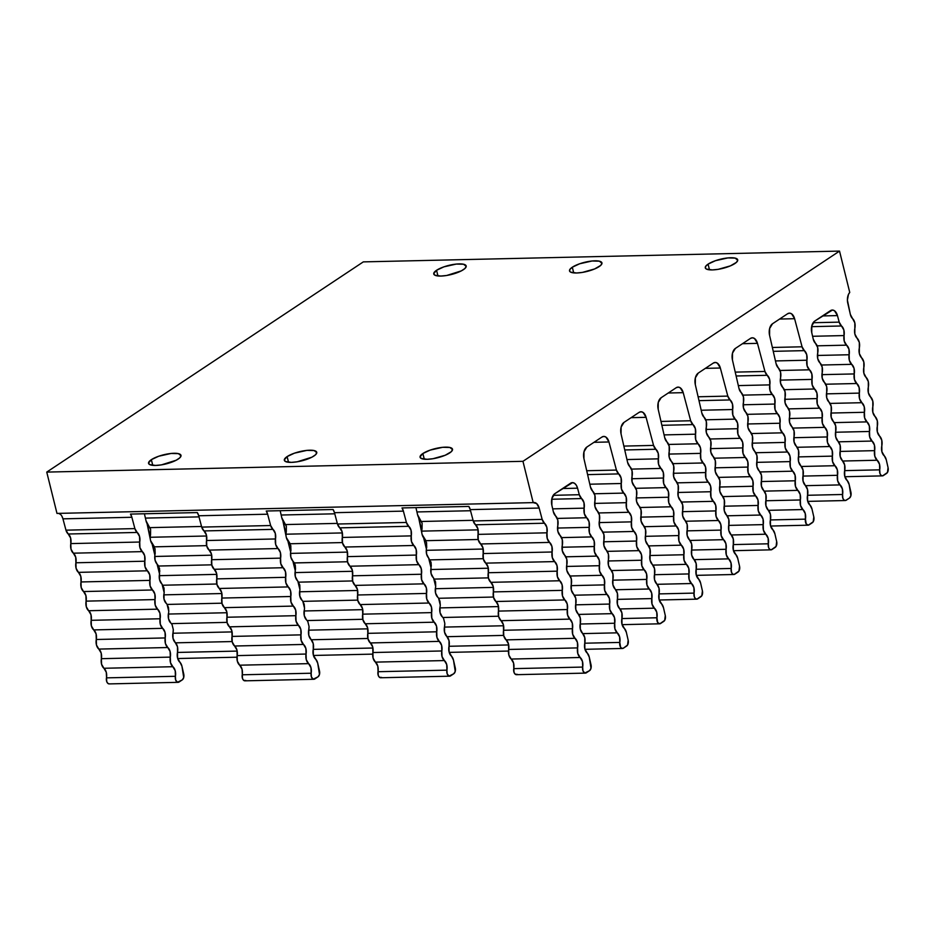 <?xml version="1.0" encoding="UTF-8"?>
<svg xmlns="http://www.w3.org/2000/svg" width="935" height="935" viewBox="0 0 935 935"><rect width="100%" height="100%" fill="white"/><g stroke="black" fill="none" stroke-linecap="round" stroke-linejoin="round"><path stroke-width="1.4" d="M572.313 267.211A16.701 4.722 166.1 0 1 589.985 261.251A16.701 4.722 166.1 0 1 601.941 262.887A16.701 4.722 166.1 0 1 599.148 266.604A16.701 4.722 166.1 0 1 581.488 272.552A16.701 4.722 166.1 0 1 569.52 270.916A16.701 4.722 166.1 0 1 572.313 267.211L573.716 272.891L572.313 267.211L569.824 269.514L569.766 271.419L570.666 272.132L576.568 272.985L582.4 272.412L594.625 268.953L600.679 265.423L601.976 263.273L599.335 261.169L592.1 260.994L579.665 263.775L572.313 267.211M436.551 270.285A16.701 4.722 166.1 0 1 454.223 264.325A16.701 4.722 166.1 0 1 466.179 265.961A16.701 4.722 166.1 0 1 463.398 269.677A16.701 4.722 166.1 0 1 445.726 275.626A16.701 4.722 166.1 0 1 433.758 273.99A16.701 4.722 166.1 0 1 436.551 270.285L437.966 275.965L436.551 270.285L433.723 273.604L434.904 275.206L440.806 276.059L446.649 275.486L461.352 270.869L464.917 268.497L466.226 266.346L463.573 264.243L456.338 264.067L443.903 266.849L436.551 270.285M151.353 459.669A16.701 4.722 166.1 0 1 169.025 453.72A16.701 4.722 166.1 0 1 180.993 455.357A16.701 4.722 166.1 0 1 178.199 459.062A16.701 4.722 166.1 0 1 160.528 465.011A16.701 4.722 166.1 0 1 148.571 463.374A16.701 4.722 166.1 0 1 151.353 459.669L152.767 465.35L151.353 459.669L148.525 463L149.705 464.59L155.619 465.443L161.451 464.87L176.154 460.254L179.73 457.881L181.028 455.731L178.375 453.627L171.14 453.452L158.705 456.233L151.353 459.669M708.076 264.137A16.701 4.722 166.1 0 1 725.747 258.177A16.701 4.722 166.1 0 1 737.703 259.813A16.701 4.722 166.1 0 1 734.91 263.53A16.701 4.722 166.1 0 1 717.238 269.479A16.701 4.722 166.1 0 1 705.282 267.842A16.701 4.722 166.1 0 1 708.076 264.137L709.478 269.818L708.076 264.137L705.586 266.44L705.528 268.345L706.416 269.058L712.33 269.911L718.162 269.338L730.387 265.879L736.441 262.349L737.738 260.199L735.097 258.095L727.862 257.92L715.427 260.701L708.076 264.137M287.115 456.596A16.701 4.722 166.1 0 1 304.787 450.647A16.701 4.722 166.1 0 1 316.743 452.283A16.701 4.722 166.1 0 1 313.961 455.988A16.701 4.722 166.1 0 1 296.29 461.937A16.701 4.722 166.1 0 1 284.334 460.3A16.701 4.722 166.1 0 1 287.115 456.596L288.529 462.276L287.115 456.596L284.287 459.926L285.467 461.516L291.381 462.369L297.213 461.796L311.916 457.18L315.492 454.807L316.79 452.657L314.137 450.553L306.902 450.378L294.467 453.159L287.115 456.596M422.877 453.522A16.701 4.722 166.1 0 1 440.549 447.573A16.701 4.722 166.1 0 1 452.505 449.209A16.701 4.722 166.1 0 1 449.712 452.914A16.701 4.722 166.1 0 1 432.052 458.863A16.701 4.722 166.1 0 1 420.084 457.227A16.701 4.722 166.1 0 1 422.877 453.522L424.291 459.202L422.877 453.522L420.049 456.853L421.229 458.442L427.131 459.295L432.963 458.723L445.189 455.263L451.243 451.734L452.54 449.583L449.899 447.479L442.664 447.304L430.229 450.086L422.877 453.522M381.632 677.443L379.388 677.244L378.266 675.467L377.798 666.141L373.088 658.1L372.703 646.962L368.004 638.921L367.619 627.782L362.909 619.741L362.523 608.603L357.813 600.562L357.427 589.424L352.717 581.383L352.331 570.233L347.621 562.192L347.236 551.054L342.526 543.013L342.14 531.875L337.477 524.021L334.473 512.696A9.093 5.411 88.7 0 0 333.082 509.505L334.473 512.696L403.394 511.129L402.003 507.939A9.093 5.411 -91.3 0 1 403.394 511.129L406.398 522.455L403.394 511.129L334.473 512.696L337.477 524.021L406.398 522.455L408.712 526.3A7.796 4.64 -91.3 0 1 406.398 522.455L337.477 524.021A7.796 4.64 88.7 0 0 339.779 527.854L408.712 526.3L411.061 530.32L411.26 535.884L342.327 537.45A7.796 4.64 88.7 0 0 339.779 527.854L408.712 526.3A7.796 4.64 -91.3 0 1 411.26 535.884L411.447 541.458L413.808 545.479A7.796 4.64 -91.3 0 1 411.26 535.884L342.327 537.45A7.796 4.64 88.7 0 0 344.875 547.033L413.808 545.479L416.157 549.5L416.356 555.063L347.423 556.629A7.796 4.64 88.7 0 0 344.875 547.033L413.808 545.479A7.796 4.64 -91.3 0 1 416.356 555.063L416.542 560.638L418.903 564.658A7.796 4.64 -91.3 0 1 416.356 555.063L347.423 556.629A7.796 4.64 88.7 0 0 349.97 566.213L418.903 564.658L421.253 568.679L421.451 574.242L352.518 575.808A7.796 4.64 88.7 0 0 349.97 566.213L418.903 564.658A7.796 4.64 -91.3 0 1 421.451 574.242L421.638 579.817L423.987 583.837A7.796 4.64 -91.3 0 1 421.451 574.242L352.518 575.808A7.796 4.64 88.7 0 0 355.066 585.404L423.987 583.837L426.348 587.858L426.535 593.433L357.614 594.987A7.796 4.64 88.7 0 0 355.066 585.404L423.987 583.837A7.796 4.64 -91.3 0 1 426.535 593.433L426.734 598.996L429.083 603.017A7.796 4.64 -91.3 0 1 426.535 593.433L357.614 594.987A7.796 4.64 88.7 0 0 360.162 604.583L429.083 603.017L431.444 607.037L431.631 612.612L362.71 614.166A7.796 4.64 88.7 0 0 360.162 604.583L429.083 603.017A7.796 4.64 -91.3 0 1 431.631 612.612L431.83 618.175L434.179 622.196A7.796 4.64 -91.3 0 1 431.631 612.612L362.71 614.166A7.796 4.64 88.7 0 0 365.258 623.762L434.179 622.196L436.54 626.216L436.727 631.791L367.806 633.346A7.796 4.64 88.7 0 0 365.258 623.762L434.179 622.196A7.796 4.64 -91.3 0 1 436.727 631.791L436.925 637.354L439.275 641.375A7.796 4.64 -91.3 0 1 436.727 631.791L367.806 633.346A7.796 4.64 88.7 0 0 370.353 642.941L439.275 641.375L441.636 645.407L441.823 650.97L372.901 652.537A7.796 4.64 88.7 0 0 370.353 642.941L439.275 641.375A7.796 4.64 -91.3 0 1 441.823 650.97L442.021 656.545L444.37 660.566A7.796 4.64 -91.3 0 1 441.823 650.97L372.901 652.537A7.796 4.64 88.7 0 0 375.449 662.12L444.37 660.566L446.731 664.586L446.918 670.15L377.997 671.716A7.796 4.64 88.7 0 0 375.449 662.12L444.37 660.566A7.796 4.64 -91.3 0 1 446.918 670.15L447.187 673.913L449.045 676.11L453.802 673.726L455.24 671.365L453.487 660.145L451.558 656.218A7.796 4.64 -91.3 0 1 449.022 646.19L449.104 652.022L451.558 656.218A7.796 4.64 -91.3 0 1 453.487 660.145L455.275 667.941A4.558 2.711 -91.3 0 1 453.802 673.726L450.553 675.888A4.558 2.711 -91.3 0 1 449.606 676.192A4.558 2.711 -91.3 0 1 446.918 670.15L377.997 671.716A4.558 2.711 88.7 0 0 380.685 677.758L449.606 676.192M245.87 680.516L243.626 680.318L242.504 678.541L242.048 669.215L237.338 661.174L236.952 650.035L232.242 641.994L231.857 630.856L227.147 622.815L226.761 611.677L222.051 603.636L221.665 592.498L216.955 584.457L216.569 573.307L211.859 565.266L211.474 554.128L206.764 546.087L206.378 534.949L201.715 527.095L198.711 515.769A9.093 5.411 88.7 0 0 197.32 512.579L198.711 515.769L267.632 514.203L266.253 511.013A9.093 5.411 -91.3 0 1 267.632 514.203L270.647 525.528L267.632 514.203L198.711 515.769L201.715 527.095L270.647 525.528L272.95 529.374A7.796 4.64 -91.3 0 1 270.647 525.528L201.715 527.095A7.796 4.64 88.7 0 0 204.029 530.928L272.95 529.374L275.299 533.394L275.498 538.957L206.577 540.524A7.796 4.64 88.7 0 0 204.029 530.928L272.95 529.374A7.796 4.64 -91.3 0 1 275.498 538.957L275.685 544.532L278.046 548.553A7.796 4.64 -91.3 0 1 275.498 538.957L206.577 540.524A7.796 4.64 88.7 0 0 209.113 550.107L278.046 548.553L280.395 552.573L280.594 558.137L211.661 559.703A7.796 4.64 88.7 0 0 209.113 550.107L278.046 548.553A7.796 4.64 -91.3 0 1 280.594 558.137L280.781 563.712L283.141 567.732A7.796 4.64 -91.3 0 1 280.594 558.137L211.661 559.703A7.796 4.64 88.7 0 0 214.208 569.286L283.141 567.732L285.491 571.752L285.689 577.316L216.756 578.882A7.796 4.64 88.7 0 0 214.208 569.286L283.141 567.732A7.796 4.64 -91.3 0 1 285.689 577.316L285.876 582.891L288.237 586.911A7.796 4.64 -91.3 0 1 285.689 577.316L216.756 578.882A7.796 4.64 88.7 0 0 219.304 588.477L288.237 586.911L290.586 590.932L290.785 596.507L221.852 598.061A7.796 4.64 88.7 0 0 219.304 588.477L288.237 586.911A7.796 4.64 -91.3 0 1 290.785 596.507L290.972 602.07L293.333 606.09A7.796 4.64 -91.3 0 1 290.785 596.507L221.852 598.061A7.796 4.64 88.7 0 0 224.4 607.656L293.333 606.09L295.682 610.111L295.881 615.686L226.948 617.24A7.796 4.64 88.7 0 0 224.4 607.656L293.333 606.09A7.796 4.64 -91.3 0 1 295.881 615.686L296.068 621.249L298.429 625.27A7.796 4.64 -91.3 0 1 295.881 615.686L226.948 617.24A7.796 4.64 88.7 0 0 229.496 626.836L298.429 625.27L300.778 629.29L300.965 634.865L232.044 636.419A7.796 4.64 88.7 0 0 229.496 626.836L298.429 625.27A7.796 4.64 -91.3 0 1 300.965 634.865L301.163 640.428L303.513 644.449A7.796 4.64 -91.3 0 1 300.965 634.865L232.044 636.419A7.796 4.64 88.7 0 0 234.591 646.015L303.513 644.449L305.874 648.481L306.061 654.044L237.139 655.61A7.796 4.64 88.7 0 0 234.591 646.015L303.513 644.449A7.796 4.64 -91.3 0 1 306.061 654.044L306.259 659.619L308.608 663.64A7.796 4.64 -91.3 0 1 306.061 654.044L237.139 655.61A7.796 4.64 88.7 0 0 239.687 665.194L308.608 663.64L310.969 667.66L311.156 673.223L242.235 674.789A7.796 4.64 88.7 0 0 239.687 665.194L308.608 663.64A7.796 4.64 -91.3 0 1 311.156 673.223L311.425 676.987L313.283 679.184L318.04 676.8L319.49 674.439L317.725 663.219L315.808 659.292A7.796 4.64 -91.3 0 1 313.26 649.264L313.342 655.096L315.808 659.292A7.796 4.64 -91.3 0 1 317.725 663.219L319.513 671.014A4.558 2.711 -91.3 0 1 318.04 676.8L314.803 678.962A4.558 2.711 -91.3 0 1 313.844 679.266A4.558 2.711 -91.3 0 1 311.156 673.223L242.235 674.789A4.558 2.711 88.7 0 0 244.923 680.832L313.844 679.266M886.59 473.414L883.353 475.564A4.558 2.711 -91.3 0 1 882.395 475.88A4.558 2.711 -91.3 0 1 879.706 469.837L844.656 470.632L879.706 469.837L879.975 473.589L881.097 475.366L882.605 475.857L887.455 472.479L888.063 467.617A4.558 2.711 -91.3 0 1 886.59 473.414M517.394 674.369L515.15 674.17L514.028 672.394L513.56 663.067L508.85 655.026L508.465 643.888L503.755 635.847L503.369 624.709L498.659 616.668L498.273 605.529L493.575 597.488L493.177 586.35L488.479 578.298L488.093 567.159L483.383 559.118L482.998 547.98L478.288 539.939L477.902 528.801L473.239 520.947L470.235 509.622A9.093 5.411 88.7 0 0 468.844 506.431L470.235 509.622L539.156 508.056L536.702 503.614L533.184 502.621L56.977 513.409L46.75 472.093L522.957 461.317L533.184 502.621L522.957 461.317L839.525 251.094L849.74 292.41L848.442 294.467L847.402 300.135L850.347 314.394L852.58 318.613A7.796 4.64 -91.3 0 1 854.835 328.407L854.847 333.982L857.079 338.19A7.796 4.64 -91.3 0 1 859.323 347.984L859.347 353.559L861.579 357.778A7.796 4.64 -91.3 0 1 863.823 367.56L863.846 373.135L866.067 377.354A7.796 4.64 -91.3 0 1 868.323 387.137L868.346 392.712L870.567 396.931A7.796 4.64 -91.3 0 1 872.822 406.713L872.834 412.288L875.067 416.507A7.796 4.64 -91.3 0 1 877.31 426.29L877.334 431.865L879.566 436.084A7.796 4.64 -91.3 0 1 881.81 445.878L881.892 451.699L884.358 455.906A7.796 4.64 -91.3 0 1 886.275 459.821L884.358 455.906A7.796 4.64 -91.3 0 1 881.81 445.878L881.787 440.303L879.566 436.084A7.796 4.64 -91.3 0 1 877.31 426.29L877.299 420.727L875.067 416.507A7.796 4.64 -91.3 0 1 872.822 406.713L872.799 401.15L870.567 396.931A7.796 4.64 -91.3 0 1 868.323 387.137L868.299 381.574L866.067 377.354A7.796 4.64 -91.3 0 1 863.823 367.56L863.8 361.985L861.579 357.778A7.796 4.64 -91.3 0 1 859.323 347.984L859.312 342.409L857.079 338.19A7.796 4.64 -91.3 0 1 854.835 328.407L854.812 322.832L852.58 318.613A7.796 4.64 -91.3 0 1 850.347 314.394L847.764 303.127A9.093 5.411 -91.3 0 1 849.74 292.41L839.525 251.094L363.318 261.882L839.525 251.094L522.957 461.317L46.75 472.093L363.318 261.882L46.75 472.093L56.977 513.409L533.184 502.621A9.093 5.411 -91.3 0 1 534.014 502.492A9.093 5.411 -91.3 0 1 539.156 508.056L542.16 519.381L539.156 508.056L470.235 509.622L473.239 520.947L542.16 519.381L544.462 523.226A7.796 4.64 -91.3 0 1 542.16 519.381L473.239 520.947A7.796 4.64 88.7 0 0 475.541 524.78L544.462 523.226L546.823 527.246L547.01 532.81L478.089 534.376A7.796 4.64 88.7 0 0 475.541 524.78L544.462 523.226A7.796 4.64 -91.3 0 1 547.01 532.81L547.209 538.385L549.558 542.405A7.796 4.64 -91.3 0 1 547.01 532.81L478.089 534.376A7.796 4.64 88.7 0 0 480.637 543.96L549.558 542.405L551.919 546.426L552.106 551.989L483.185 553.555A7.796 4.64 88.7 0 0 480.637 543.96L549.558 542.405A7.796 4.64 -91.3 0 1 552.106 551.989L552.304 557.564L554.654 561.584A7.796 4.64 -91.3 0 1 552.106 551.989L483.185 553.555A7.796 4.64 88.7 0 0 485.733 563.139L554.654 561.584L557.015 565.605L557.202 571.168L488.28 572.734A7.796 4.64 88.7 0 0 485.733 563.139L554.654 561.584A7.796 4.64 -91.3 0 1 557.202 571.168L557.4 576.743L559.749 580.764A7.796 4.64 -91.3 0 1 557.202 571.168L488.28 572.734A7.796 4.64 88.7 0 0 490.828 582.33L559.749 580.764L562.11 584.784L562.297 590.359L493.376 591.913A7.796 4.64 88.7 0 0 490.828 582.33L559.749 580.764A7.796 4.64 -91.3 0 1 562.297 590.359L562.496 595.922L564.845 599.943A7.796 4.64 -91.3 0 1 562.297 590.359L493.376 591.913A7.796 4.64 88.7 0 0 495.924 601.509L564.845 599.943L567.206 603.963L567.393 609.538L498.472 611.093A7.796 4.64 88.7 0 0 495.924 601.509L564.845 599.943A7.796 4.64 -91.3 0 1 567.393 609.538L567.592 615.101L569.941 619.122A7.796 4.64 -91.3 0 1 567.393 609.538L498.472 611.093A7.796 4.64 88.7 0 0 501.02 620.688L569.941 619.122L572.302 623.142L572.489 628.717L503.568 630.272A7.796 4.64 88.7 0 0 501.02 620.688L569.941 619.122A7.796 4.64 -91.3 0 1 572.489 628.717L572.688 634.281L575.037 638.301A7.796 4.64 -91.3 0 1 572.489 628.717L503.568 630.272A7.796 4.64 88.7 0 0 506.115 639.867L575.037 638.301L577.398 642.333L577.585 647.897L508.663 649.463A7.796 4.64 88.7 0 0 506.115 639.867L575.037 638.301A7.796 4.64 -91.3 0 1 577.585 647.897L577.783 653.471L580.132 657.492A7.796 4.64 -91.3 0 1 577.585 647.897L508.663 649.463A7.796 4.64 88.7 0 0 511.211 659.046L580.132 657.492L582.482 661.512L582.68 667.076L513.759 668.642A7.796 4.64 88.7 0 0 511.211 659.046L580.132 657.492A7.796 4.64 -91.3 0 1 582.68 667.076L582.949 670.839L584.807 673.036L589.553 670.652L591.002 668.291L589.249 657.071L587.32 653.144A7.796 4.64 -91.3 0 1 589.249 657.071L591.037 664.867A4.558 2.711 -91.3 0 1 589.553 670.652L586.315 672.814A4.558 2.711 -91.3 0 1 585.368 673.118A4.558 2.711 -91.3 0 1 582.68 667.076L513.759 668.642A4.558 2.711 88.7 0 0 516.447 674.684L585.368 673.118M61.944 516.284L62.949 518.843L131.87 517.277L130.491 514.086A9.093 5.411 -91.3 0 1 131.87 517.277L134.885 528.602L131.87 517.277L62.949 518.843L65.964 530.168L134.885 528.602L137.188 532.447A7.796 4.64 -91.3 0 1 134.885 528.602L65.964 530.168A7.796 4.64 88.7 0 0 68.267 534.002L137.188 532.447L139.537 536.468L139.736 542.031L70.815 543.597A7.796 4.64 88.7 0 0 68.267 534.002L137.188 532.447A7.796 4.64 -91.3 0 1 139.736 542.031L139.923 547.606L142.284 551.627A7.796 4.64 -91.3 0 1 139.736 542.031L70.815 543.597A7.796 4.64 88.7 0 0 73.362 553.181L142.284 551.627L144.633 555.647L144.832 561.21L75.91 562.776A7.796 4.64 88.7 0 0 73.362 553.181L142.284 551.627A7.796 4.64 -91.3 0 1 144.832 561.21L145.018 566.785L147.379 570.806A7.796 4.64 -91.3 0 1 144.832 561.21L75.91 562.776A7.796 4.64 88.7 0 0 78.458 572.36L147.379 570.806L149.729 574.826L149.927 580.39L81.006 581.956A7.796 4.64 88.7 0 0 78.458 572.36L147.379 570.806A7.796 4.64 -91.3 0 1 149.927 580.39L150.114 585.965L152.475 589.985A7.796 4.64 -91.3 0 1 149.927 580.39L81.006 581.956A7.796 4.64 88.7 0 0 83.554 591.551L152.475 589.985L154.824 594.005L155.023 599.58L86.102 601.135A7.796 4.64 88.7 0 0 83.554 591.551L152.475 589.985A7.796 4.64 -91.3 0 1 155.023 599.58L155.21 605.144L157.571 609.164A7.796 4.64 -91.3 0 1 155.023 599.58L86.102 601.135A7.796 4.64 88.7 0 0 88.638 610.73L157.571 609.164L159.92 613.185L160.119 618.76L91.186 620.314A7.796 4.64 88.7 0 0 88.638 610.73L157.571 609.164A7.796 4.64 -91.3 0 1 160.119 618.76L160.306 624.323L162.667 628.343A7.796 4.64 -91.3 0 1 160.119 618.76L91.186 620.314A7.796 4.64 88.7 0 0 93.734 629.909L162.667 628.343L165.016 632.364L165.215 637.939L96.282 639.493A7.796 4.64 88.7 0 0 93.734 629.909L162.667 628.343A7.796 4.64 -91.3 0 1 165.215 637.939L165.401 643.502L167.762 647.523A7.796 4.64 -91.3 0 1 165.215 637.939L96.282 639.493A7.796 4.64 88.7 0 0 98.829 649.089L167.762 647.523L170.112 651.555L170.31 657.118L101.377 658.684A7.796 4.64 88.7 0 0 98.829 649.089L167.762 647.523A7.796 4.64 -91.3 0 1 170.31 657.118L170.497 662.693L172.858 666.713A7.796 4.64 -91.3 0 1 170.31 657.118L101.377 658.684A7.796 4.64 88.7 0 0 103.925 668.268L172.858 666.713L175.207 670.734L175.406 676.297L106.473 677.863A7.796 4.64 88.7 0 0 103.925 668.268L172.858 666.713A7.796 4.64 -91.3 0 1 175.406 676.297L175.663 680.061L177.521 682.258L182.278 679.874L183.727 677.513L181.963 666.293L180.046 662.366A7.796 4.64 -91.3 0 1 177.498 652.338L177.58 658.17L180.046 662.366A7.796 4.64 -91.3 0 1 181.963 666.293L183.751 674.088A4.558 2.711 -91.3 0 1 182.278 679.874L179.041 682.036A4.558 2.711 -91.3 0 1 178.094 682.34A4.558 2.711 -91.3 0 1 175.406 676.297L106.473 677.863A4.558 2.711 88.7 0 0 109.161 683.906L178.094 682.34M619.812 642.427L584.761 643.21L619.812 642.427L620.571 647.195L621.939 648.376L623.446 648.154A4.558 2.711 -91.3 0 1 622.5 648.469A4.558 2.711 -91.3 0 1 619.812 642.427A7.796 4.64 -91.3 0 0 617.264 632.831A7.796 4.64 -91.3 0 1 614.716 623.236L580.191 624.019L614.716 623.236L614.903 628.811L619.613 636.852L619.812 642.427M508.698 644.94L448.999 646.284L508.698 644.94M372.936 648.013L313.237 649.369L372.936 648.013M237.174 651.087L177.475 652.443L237.174 651.087M626.684 646.003L623.446 648.154L627.549 645.068L628.168 640.206A4.558 2.711 -91.3 0 1 626.684 646.003M850.932 492.277A4.558 2.711 -91.3 0 1 849.459 498.063L846.222 500.225A4.558 2.711 -91.3 0 1 845.275 500.529A4.558 2.711 -91.3 0 1 842.587 494.486L807.536 495.281L842.587 494.486L842.844 498.25L843.978 500.015L845.474 500.517L849.459 498.063L850.908 495.702L849.144 484.482L850.932 492.277M886.275 459.821L888.063 467.617L886.275 459.821M175.546 642.836L232.125 641.55L175.546 642.836M311.308 639.762L367.887 638.476L311.308 639.762M447.07 636.688L503.649 635.403L447.07 636.688M582.821 633.614L617.264 632.831L582.821 633.614M663.815 621.343L660.577 623.493A4.558 2.711 -91.3 0 1 659.631 623.809A4.558 2.711 -91.3 0 1 656.943 617.766L621.892 618.561L656.943 617.766L657.691 622.546L659.829 623.797L664.68 620.408L665.288 615.546A4.558 2.711 -91.3 0 1 663.815 621.343M700.946 596.694L697.709 598.844A4.558 2.711 -91.3 0 1 696.762 599.16A4.558 2.711 -91.3 0 1 694.062 593.106L659.023 593.9L694.062 593.106L694.331 596.869L695.465 598.634L696.961 599.136L701.811 595.747L702.419 590.897A4.558 2.711 -91.3 0 1 700.946 596.694M738.077 572.033L734.828 574.183A4.558 2.711 -91.3 0 1 733.881 574.499A4.558 2.711 -91.3 0 1 731.193 568.457L696.143 569.251L731.193 568.457L731.462 572.208L732.584 573.985L734.092 574.487L738.942 571.098L739.55 566.236A4.558 2.711 -91.3 0 1 738.077 572.033M775.197 547.384L771.959 549.535A4.558 2.711 -91.3 0 1 771.013 549.838A4.558 2.711 -91.3 0 1 768.325 543.796L733.274 544.591L768.325 543.796L768.593 547.559L769.715 549.324L771.211 549.827L776.062 546.437L776.681 541.587A4.558 2.711 -91.3 0 1 775.197 547.384M812.328 522.723L809.091 524.874A4.558 2.711 -91.3 0 1 808.144 525.189A4.558 2.711 -91.3 0 1 805.456 519.147L770.405 519.942L805.456 519.147L806.204 523.916L808.343 525.166L813.193 521.788L813.812 516.926A4.558 2.711 -91.3 0 1 812.328 522.723M877.159 460.242A7.796 4.64 -91.3 0 1 879.706 469.837L879.519 464.263L877.159 460.242A7.796 4.64 -91.3 0 1 874.611 450.647L840.086 451.43L874.611 450.647L874.809 456.222L877.159 460.242L842.727 461.025L877.159 460.242M847.227 480.555A7.796 4.64 -91.3 0 1 849.144 484.482L847.227 480.555A7.796 4.64 -91.3 0 1 844.679 470.527L844.667 464.952L842.435 460.745A7.796 4.64 -91.3 0 1 844.679 470.527L844.761 476.359L847.227 480.555M446.778 636.408A7.796 4.64 -91.3 0 1 449.022 646.19L448.999 640.615L446.778 636.408A7.796 4.64 -91.3 0 1 444.522 626.614L444.546 632.189L446.778 636.408M311.016 639.482A7.796 4.64 -91.3 0 1 313.26 649.264L313.237 643.689L311.016 639.482A7.796 4.64 -91.3 0 1 308.76 629.687L308.784 635.262L311.016 639.482M503.603 625.76L444.429 627.093L503.603 625.76M367.841 628.834L308.667 630.167L367.841 628.834M232.079 631.908L172.905 633.24L232.079 631.908M587.32 653.144A7.796 4.64 -91.3 0 1 584.784 643.116L584.761 637.541L582.528 633.334A7.796 4.64 -91.3 0 1 584.784 643.116L584.866 648.948L587.32 653.144M626.38 632.411L628.168 640.206L626.38 632.411L624.451 628.495A7.796 4.64 -91.3 0 1 626.38 632.411M663.499 607.75L665.288 615.546L663.499 607.75L661.583 603.835A7.796 4.64 -91.3 0 1 663.499 607.75M700.631 583.101L702.419 590.897L700.631 583.101L698.714 579.186A7.796 4.64 -91.3 0 1 700.631 583.101M737.762 558.44L739.55 566.236L737.762 558.44L735.833 554.525A7.796 4.64 -91.3 0 1 737.762 558.44M774.893 533.792L776.681 541.587L774.893 533.792L772.964 529.865A7.796 4.64 -91.3 0 1 774.893 533.792M812.012 509.131L813.812 516.926L812.012 509.131L810.096 505.216A7.796 4.64 -91.3 0 1 812.012 509.131M175.254 642.555A7.796 4.64 -91.3 0 1 177.498 652.338L177.486 646.763L175.254 642.555A7.796 4.64 -91.3 0 1 173.01 632.761L173.022 638.336L175.254 642.555M612.168 613.652A7.796 4.64 -91.3 0 1 614.716 623.236L614.517 617.673L612.168 613.652A7.796 4.64 -91.3 0 1 609.62 604.057L575.621 604.828L609.62 604.057L609.807 609.632L612.168 613.652L578.66 614.412L612.168 613.652M171.374 623.633L227.041 622.371L171.374 623.633M307.136 620.56L362.792 619.297L307.136 620.56M442.898 617.486L498.554 616.223L442.898 617.486M654.395 608.171A7.796 4.64 -91.3 0 1 656.943 617.766L656.744 612.191L654.395 608.171A7.796 4.64 -91.3 0 1 651.847 598.587L617.31 599.37L651.847 598.587L652.034 604.15L654.395 608.171L619.952 608.954L654.395 608.171M691.514 583.522A7.796 4.64 -91.3 0 1 694.062 593.106L693.875 587.542L691.514 583.522A7.796 4.64 -91.3 0 1 688.966 573.926L654.442 574.709L688.966 573.926L689.165 579.501L691.514 583.522L657.083 584.305L691.514 583.522M728.646 558.861A7.796 4.64 -91.3 0 1 731.193 568.457L731.006 562.882L728.646 558.861A7.796 4.64 -91.3 0 1 726.098 549.277L691.573 550.06L726.098 549.277L726.296 554.841L728.646 558.861L694.214 559.644L728.646 558.861M765.777 534.212A7.796 4.64 -91.3 0 1 768.325 543.796L768.126 538.233L765.777 534.212A7.796 4.64 -91.3 0 1 763.229 524.617L728.704 525.4L763.229 524.617L763.428 530.192L765.777 534.212L731.345 534.984L765.777 534.212M802.908 509.552A7.796 4.64 -91.3 0 1 805.456 519.147L805.257 513.572L802.908 509.552A7.796 4.64 -91.3 0 1 800.36 499.968L765.835 500.751L800.36 499.968L800.547 505.531L802.908 509.552L768.465 510.335L802.908 509.552M840.039 484.903A7.796 4.64 -91.3 0 1 842.587 494.486L842.388 488.923L840.039 484.903A7.796 4.64 -91.3 0 1 837.491 475.307L802.955 476.09L837.491 475.307L837.678 480.882L840.039 484.903L805.596 485.674L840.039 484.903M872.063 441.063A7.796 4.64 -91.3 0 1 874.611 450.647L874.424 445.083L872.063 441.063A7.796 4.64 -91.3 0 1 869.515 431.467L835.528 432.239L869.515 431.467L869.714 437.042L872.063 441.063L838.555 441.823L872.063 441.063M444.815 623.411A7.796 4.64 -91.3 0 1 444.522 626.614L444.815 623.411L443.622 618.608L444.815 623.411M442.278 616.819A7.796 4.64 -91.3 0 1 443.622 618.608A7.796 4.64 -91.3 0 0 442.278 616.819A7.796 4.64 -91.3 0 1 440.023 607.037L440.046 612.612L442.278 616.819M309.053 626.485A7.796 4.64 -91.3 0 1 308.76 629.687L309.053 626.485L307.86 621.681L309.053 626.485M306.516 619.893A7.796 4.64 -91.3 0 1 307.86 621.681A7.796 4.64 -91.3 0 0 306.516 619.893A7.796 4.64 -91.3 0 1 304.272 610.111L304.284 615.686L306.516 619.893M498.507 606.581L439.871 607.902L498.507 606.581M362.745 609.655L304.109 610.976L362.745 609.655M226.983 612.729L168.347 614.05L226.983 612.729M582.528 633.334A7.796 4.64 -91.3 0 1 580.284 623.54L580.261 617.965L578.04 613.746A7.796 4.64 -91.3 0 1 580.284 623.54L580.308 629.115L582.528 633.334M624.451 628.495A7.796 4.64 -91.3 0 1 621.915 618.467L621.892 612.892L619.66 608.673A7.796 4.64 -91.3 0 1 621.915 618.467L621.997 624.288L624.451 628.495M661.583 603.835A7.796 4.64 -91.3 0 1 659.035 593.807L659.023 588.232L656.791 584.013A7.796 4.64 -91.3 0 1 659.035 593.807L659.117 599.627L661.583 603.835M698.714 579.186A7.796 4.64 -91.3 0 1 696.166 569.146L696.154 563.583L693.922 559.364A7.796 4.64 -91.3 0 1 696.166 569.146L696.248 574.978L698.714 579.186M735.833 554.525A7.796 4.64 -91.3 0 1 733.297 544.497L733.274 538.922L731.053 534.703A7.796 4.64 -91.3 0 1 733.297 544.497L733.379 550.318L735.833 554.525M772.964 529.865A7.796 4.64 -91.3 0 1 770.428 519.837L770.405 514.273L768.173 510.054A7.796 4.64 -91.3 0 1 770.428 519.837L770.51 525.669L772.964 529.865M810.096 505.216A7.796 4.64 -91.3 0 1 807.559 495.188L807.536 489.613L805.304 485.394A7.796 4.64 -91.3 0 1 807.559 495.188L807.63 501.008L810.096 505.216M842.435 460.745A7.796 4.64 -91.3 0 1 840.191 450.95L840.168 445.376L837.935 441.156A7.796 4.64 -91.3 0 1 840.191 450.95L840.203 456.525L842.435 460.745M173.291 629.559A7.796 4.64 -91.3 0 1 173.01 632.761L173.291 629.559L172.098 624.755L173.291 629.559M170.754 622.979A7.796 4.64 -91.3 0 1 172.098 624.755A7.796 4.64 -91.3 0 0 170.754 622.979A7.796 4.64 -91.3 0 1 168.51 613.185L168.522 618.76L170.754 622.979M607.072 594.473A7.796 4.64 -91.3 0 1 609.62 604.057L609.421 598.494L607.072 594.473A7.796 4.64 -91.3 0 1 604.524 584.878L571.075 585.637L604.524 584.878L604.723 590.452L607.072 594.473L574.441 595.209L607.072 594.473M167.155 604.431L221.946 603.192L167.155 604.431M302.917 601.357L357.696 600.118L302.917 601.357M438.679 598.283L493.458 597.044L438.679 598.283M649.299 588.992A7.796 4.64 -91.3 0 1 651.847 598.587L651.648 593.012L649.299 588.992A7.796 4.64 -91.3 0 1 646.751 579.408L612.752 580.179L646.751 579.408L646.938 584.971L649.299 588.992L615.791 589.751L649.299 588.992M686.43 564.343A7.796 4.64 -91.3 0 1 688.966 573.926L688.779 568.363L686.43 564.343A7.796 4.64 -91.3 0 1 683.882 554.747L649.883 555.519L683.882 554.747L684.069 560.322L686.43 564.343L652.91 565.102L686.43 564.343M723.55 539.682A7.796 4.64 -91.3 0 1 726.098 549.277L725.911 543.702L723.55 539.682A7.796 4.64 -91.3 0 1 721.002 530.098L687.015 530.858L721.002 530.098L721.201 535.661L723.55 539.682L690.042 540.442L723.55 539.682M760.681 515.033A7.796 4.64 -91.3 0 1 763.229 524.617L763.042 519.054L760.681 515.033A7.796 4.64 -91.3 0 1 758.133 505.438L724.146 506.209L758.133 505.438L758.332 511.013L760.681 515.033L727.173 515.793L760.681 515.033M797.812 490.372A7.796 4.64 -91.3 0 1 800.36 499.968L800.161 494.393L797.812 490.372A7.796 4.64 -91.3 0 1 795.264 480.777L761.265 481.548L795.264 480.777L795.451 486.352L797.812 490.372L764.304 491.132L797.812 490.372M834.943 465.712A7.796 4.64 -91.3 0 1 837.491 475.307L837.292 469.744L834.943 465.712A7.796 4.64 -91.3 0 1 832.395 456.128L798.396 456.899L832.395 456.128L832.582 461.691L834.943 465.712L801.435 466.471L834.943 465.712M866.979 421.884A7.796 4.64 -91.3 0 1 869.515 431.467L869.328 425.904L866.979 421.884A7.796 4.64 -91.3 0 1 864.431 412.288L830.981 413.048L864.431 412.288L864.618 417.863L866.979 421.884L834.336 422.62L866.979 421.884M440.292 605.167A7.796 4.64 -91.3 0 1 440.023 607.037A7.796 4.64 -91.3 0 0 440.292 605.167L438.55 598.096L439.976 601.275L440.292 605.167L439.976 601.275L438.55 598.096L440.292 605.167M437.779 597.243A7.796 4.64 -91.3 0 1 438.55 598.096A7.796 4.64 -91.3 0 0 437.779 597.243A7.796 4.64 -91.3 0 1 435.535 587.46L435.546 593.024L437.779 597.243M304.541 608.241A7.796 4.64 -91.3 0 1 304.272 610.111A7.796 4.64 -91.3 0 0 304.541 608.241L302.788 601.17L304.214 604.349L304.541 608.241L304.214 604.349L302.788 601.17L304.541 608.241M302.017 600.317A7.796 4.64 -91.3 0 1 302.788 601.17A7.796 4.64 -91.3 0 0 302.017 600.317A7.796 4.64 -91.3 0 1 299.773 590.534L299.796 596.098L302.017 600.317M493.411 587.39L435.324 588.711L493.411 587.39M357.649 590.464L299.562 591.785L357.649 590.464M221.887 593.538L163.8 594.859L221.887 593.538M578.04 613.746A7.796 4.64 -91.3 0 1 575.785 603.963L575.773 598.388L573.541 594.169A7.796 4.64 -91.3 0 1 575.785 603.963L575.808 609.538L578.04 613.746M619.66 608.673A7.796 4.64 -91.3 0 1 617.416 598.879L617.392 593.316L615.16 589.097A7.796 4.64 -91.3 0 1 617.416 598.879L617.439 604.454L619.66 608.673M656.791 584.013A7.796 4.64 -91.3 0 1 654.547 574.23L654.523 568.655L652.291 564.436A7.796 4.64 -91.3 0 1 654.547 574.23L654.558 579.805L656.791 584.013M693.922 559.364A7.796 4.64 -91.3 0 1 691.666 549.57L691.655 544.006L689.422 539.787A7.796 4.64 -91.3 0 1 691.666 549.57L691.69 555.145L693.922 559.364M731.053 534.703A7.796 4.64 -91.3 0 1 728.797 524.921L728.786 519.346L726.553 515.127A7.796 4.64 -91.3 0 1 728.797 524.921L728.821 530.484L731.053 534.703M768.173 510.054A7.796 4.64 -91.3 0 1 765.929 500.26L765.905 494.685L763.685 490.478A7.796 4.64 -91.3 0 1 765.929 500.26L765.952 505.835L768.173 510.054M805.304 485.394A7.796 4.64 -91.3 0 1 803.06 475.611L803.036 470.036L800.804 465.817A7.796 4.64 -91.3 0 1 803.06 475.611L803.072 481.174L805.304 485.394M837.935 441.156A7.796 4.64 -91.3 0 1 835.691 431.374L835.668 425.799L833.436 421.58A7.796 4.64 -91.3 0 1 835.691 431.374L835.715 436.949L837.935 441.156M168.779 611.315A7.796 4.64 -91.3 0 1 168.51 613.185A7.796 4.64 -91.3 0 0 168.779 611.315L167.026 604.244L168.452 607.423L168.779 611.315L168.452 607.423L167.026 604.244L168.779 611.315M166.255 603.391A7.796 4.64 -91.3 0 1 167.026 604.244A7.796 4.64 -91.3 0 0 166.255 603.391A7.796 4.64 -91.3 0 1 164.011 593.608L164.034 599.183L166.255 603.391M601.976 575.294A7.796 4.64 -91.3 0 1 604.524 584.878L604.337 579.314L601.976 575.294A7.796 4.64 -91.3 0 1 599.428 565.698L566.54 566.446L599.428 565.698L599.627 571.273L601.976 575.294L570.186 576.007L601.976 575.294M162.912 585.228L216.85 584.013L162.912 585.228M298.674 582.154L352.6 580.939L298.674 582.154M434.424 579.081L488.362 577.865L434.424 579.081M644.203 569.812A7.796 4.64 -91.3 0 1 646.751 579.408L646.553 573.833L644.203 569.812A7.796 4.64 -91.3 0 1 641.655 560.229L608.206 560.977L641.655 560.229L641.842 565.792L644.203 569.812L611.572 570.549L644.203 569.812M681.335 545.163A7.796 4.64 -91.3 0 1 683.882 554.747L683.684 549.184L681.335 545.163A7.796 4.64 -91.3 0 1 678.787 535.568L645.337 536.328L678.787 535.568L678.974 541.143L681.335 545.163L648.691 545.9L681.335 545.163M718.454 520.503A7.796 4.64 -91.3 0 1 721.002 530.098L720.815 524.523L718.454 520.503A7.796 4.64 -91.3 0 1 715.906 510.907L682.468 511.667L715.906 510.907L716.105 516.482L718.454 520.503L685.822 521.239L718.454 520.503M755.585 495.842A7.796 4.64 -91.3 0 1 758.133 505.438L757.946 499.874L755.585 495.842A7.796 4.64 -91.3 0 1 753.037 486.258L719.599 487.018L753.037 486.258L753.236 491.822L755.585 495.842L722.954 496.59L755.585 495.842M792.716 471.193A7.796 4.64 -91.3 0 1 795.264 480.777L795.066 475.214L792.716 471.193A7.796 4.64 -91.3 0 1 790.168 461.598L756.719 462.358L790.168 461.598L790.356 467.173L792.716 471.193L760.085 471.93L792.716 471.193M829.848 446.533A7.796 4.64 -91.3 0 1 832.395 456.128L832.197 450.553L829.848 446.533A7.796 4.64 -91.3 0 1 827.3 436.949L793.85 437.709L827.3 436.949L827.487 442.512L829.848 446.533L797.216 447.281L829.848 446.533M861.883 402.704A7.796 4.64 -91.3 0 1 864.431 412.288L864.232 406.725L861.883 402.704A7.796 4.64 -91.3 0 1 859.335 393.109L826.447 393.857L859.335 393.109L859.522 398.684L861.883 402.704L830.081 403.417L861.883 402.704M435.698 586.572A7.796 4.64 -91.3 0 1 435.535 587.46A7.796 4.64 -91.3 0 0 435.698 586.572L433.559 577.935L435.558 581.967L435.698 586.572L435.558 581.967L433.559 577.935L435.698 586.572M433.279 577.666A7.796 4.64 -91.3 0 1 433.559 577.935A7.796 4.64 -91.3 0 0 433.279 577.666A7.796 4.64 -91.3 0 1 431.035 567.884L431.058 573.447L433.279 577.666M299.936 589.646A7.796 4.64 -91.3 0 1 299.773 590.534A7.796 4.64 -91.3 0 0 299.936 589.646L297.798 581.009L299.796 585.041L299.936 589.646L299.796 585.041L297.798 581.009L299.936 589.646M297.517 580.74A7.796 4.64 -91.3 0 1 297.798 581.009A7.796 4.64 -91.3 0 0 297.517 580.74A7.796 4.64 -91.3 0 1 295.273 570.958L295.296 576.521L297.517 580.74M488.315 568.211L430.778 569.52L488.315 568.211M352.553 571.285L295.028 572.594L352.553 571.285M216.791 574.359L159.266 575.668L216.791 574.359M573.541 594.169A7.796 4.64 -91.3 0 1 571.297 584.387L571.273 578.812L569.041 574.593A7.796 4.64 -91.3 0 1 571.297 584.387L571.308 589.95L573.541 594.169M615.16 589.097A7.796 4.64 -91.3 0 1 612.916 579.303L612.892 573.739L610.672 569.52A7.796 4.64 -91.3 0 1 612.916 579.303L612.939 584.878L615.16 589.097M652.291 564.436A7.796 4.64 -91.3 0 1 650.047 554.654L650.024 549.079L647.803 544.86A7.796 4.64 -91.3 0 1 650.047 554.654L650.07 560.217L652.291 564.436M689.422 539.787A7.796 4.64 -91.3 0 1 687.178 529.993L687.155 524.418L684.923 520.211A7.796 4.64 -91.3 0 1 687.178 529.993L687.19 535.568L689.422 539.787M726.553 515.127A7.796 4.64 -91.3 0 1 724.298 505.344L724.286 499.769L722.054 495.55A7.796 4.64 -91.3 0 1 724.298 505.344L724.321 510.907L726.553 515.127M763.685 490.478A7.796 4.64 -91.3 0 1 761.429 480.683L761.417 475.109L759.185 470.889A7.796 4.64 -91.3 0 1 761.429 480.683L761.452 486.258L763.685 490.478M800.804 465.817A7.796 4.64 -91.3 0 1 798.56 456.023L798.537 450.46L796.316 446.24A7.796 4.64 -91.3 0 1 798.56 456.023L798.583 461.598L800.804 465.817M833.436 421.58A7.796 4.64 -91.3 0 1 831.192 411.797L831.168 406.222L828.948 402.003A7.796 4.64 -91.3 0 1 831.192 411.797L831.215 417.361L833.436 421.58M164.174 592.72A7.796 4.64 -91.3 0 1 164.011 593.608A7.796 4.64 -91.3 0 0 164.174 592.72L162.035 584.083L164.034 588.115L164.174 592.72L164.034 588.115L162.035 584.083L164.174 592.72M161.767 583.814A7.796 4.64 -91.3 0 1 162.035 584.083A7.796 4.64 -91.3 0 0 161.767 583.814A7.796 4.64 -91.3 0 1 159.511 574.032L159.534 579.595L161.767 583.814M596.881 556.103A7.796 4.64 -91.3 0 1 599.428 565.698L599.241 560.123L596.881 556.103A7.796 4.64 -91.3 0 1 594.333 546.519L562.017 547.244L594.333 546.519L594.531 552.082L596.881 556.103L565.897 556.804L596.881 556.103M158.646 566.026L211.754 564.833L158.646 566.026M295.542 569.216L295.285 565.348L292.842 561L294.385 562.917L347.516 561.76L294.408 562.952L295.285 565.348L295.296 570.876A7.796 4.64 -91.3 0 1 295.273 570.958A7.796 4.64 -91.3 0 0 295.296 570.876L292.842 561A7.796 4.64 -91.3 0 1 290.645 552.082L287.863 540.874A7.796 4.64 -91.3 0 1 286.028 533.453L286.285 531.793L286.028 533.453L282.814 520.456A7.796 4.64 -91.3 0 1 281.797 517.791L286.355 526.218L286.285 531.793L286.355 526.218L282.814 520.456L286.344 537.555L289.827 543.188M430.158 559.878L483.266 558.686L430.158 559.878M639.108 550.633A7.796 4.64 -91.3 0 1 641.655 560.229L641.457 554.654L639.108 550.633A7.796 4.64 -91.3 0 1 636.56 541.038L603.671 541.786L636.56 541.038L636.747 546.613L639.108 550.633L607.318 551.358L639.108 550.633M676.239 525.973A7.796 4.64 -91.3 0 1 678.787 535.568L678.588 529.993L676.239 525.973A7.796 4.64 -91.3 0 1 673.691 516.389L640.802 517.137L673.691 516.389L673.878 521.952L676.239 525.973L644.437 526.697L676.239 525.973M713.358 501.324A7.796 4.64 -91.3 0 1 715.906 510.907L715.719 505.344L713.358 501.324A7.796 4.64 -91.3 0 1 710.81 491.728L677.933 492.476L710.81 491.728L711.009 497.303L713.358 501.324L681.568 502.037L713.358 501.324M750.489 476.663A7.796 4.64 -91.3 0 1 753.037 486.258L752.85 480.683L750.489 476.663A7.796 4.64 -91.3 0 1 747.942 467.079L715.053 467.816L747.942 467.079L748.14 472.642L750.489 476.663L718.699 477.388L750.489 476.663M787.621 452.014A7.796 4.64 -91.3 0 1 790.168 461.598L789.97 456.035L787.621 452.014A7.796 4.64 -91.3 0 1 785.073 442.419L752.184 443.167L785.073 442.419L785.271 447.994L787.621 452.014L755.831 452.727L787.621 452.014M824.752 427.353A7.796 4.64 -91.3 0 1 827.3 436.949L827.101 431.374L824.752 427.353A7.796 4.64 -91.3 0 1 822.204 417.77L789.315 418.506L822.204 417.77L822.391 423.333L824.752 427.353L792.95 428.078L824.752 427.353M856.787 383.514A7.796 4.64 -91.3 0 1 859.335 393.109L859.136 387.546L856.787 383.514A7.796 4.64 -91.3 0 1 854.239 373.93L821.923 374.654L854.239 373.93L854.426 379.493L856.787 383.514L825.804 384.215L856.787 383.514M431.304 566.142L431.047 562.262L428.604 557.926L431.047 562.262L431.047 567.802A7.796 4.64 -91.3 0 1 431.035 567.884A7.796 4.64 -91.3 0 0 431.047 567.802L428.604 557.926A7.796 4.64 -91.3 0 1 426.395 549.009L423.625 537.8A7.796 4.64 -91.3 0 1 421.79 530.379L422.047 528.719L421.79 530.379L418.576 517.382A7.796 4.64 -91.3 0 1 417.559 514.717L422.117 523.144L422.047 528.719L422.117 523.144L418.576 517.382L422.106 534.481L425.589 540.114M483.22 549.032L426.255 550.318L483.22 549.032M347.458 552.106L290.505 553.391L347.458 552.106M211.696 555.18L154.743 556.465L211.696 555.18M569.041 574.593A7.796 4.64 -91.3 0 1 566.797 564.81L566.774 559.235L564.541 555.016A7.796 4.64 -91.3 0 1 566.797 564.81L566.809 570.373L569.041 574.593M610.672 569.52A7.796 4.64 -91.3 0 1 608.416 559.726L608.404 554.151L606.172 549.944A7.796 4.64 -91.3 0 1 608.416 559.726L608.44 565.301L610.672 569.52M647.803 544.86A7.796 4.64 -91.3 0 1 645.547 535.077L645.524 529.502L643.303 525.283A7.796 4.64 -91.3 0 1 645.547 535.077L645.571 540.64L647.803 544.86M684.923 520.211A7.796 4.64 -91.3 0 1 682.679 510.416L682.655 504.842L680.435 500.622A7.796 4.64 -91.3 0 1 682.679 510.416L682.702 515.991L684.923 520.211M722.054 495.55A7.796 4.64 -91.3 0 1 719.81 485.756L719.786 480.193L717.554 475.973A7.796 4.64 -91.3 0 1 719.81 485.756L719.821 491.331L722.054 495.55M759.185 470.889A7.796 4.64 -91.3 0 1 756.929 461.107L756.918 455.532L754.685 451.313A7.796 4.64 -91.3 0 1 756.929 461.107L756.953 466.682L759.185 470.889M796.316 446.24A7.796 4.64 -91.3 0 1 794.06 436.446L794.049 430.883L791.816 426.664A7.796 4.64 -91.3 0 1 794.06 436.446L794.084 442.021L796.316 446.24M828.948 402.003A7.796 4.64 -91.3 0 1 826.692 392.221L826.68 386.646L824.448 382.427A7.796 4.64 -91.3 0 1 826.692 392.221L826.715 397.784L828.948 402.003M159.827 571.192L158.623 565.991L157.08 564.074L159.523 568.422L159.534 573.95A7.796 4.64 -91.3 0 1 159.511 574.032A7.796 4.64 -91.3 0 0 159.534 573.95L157.08 564.074A7.796 4.64 -91.3 0 1 154.883 555.156L152.101 543.948A7.796 4.64 -91.3 0 1 150.266 536.526L150.535 534.867L150.266 536.526L147.052 523.53A7.796 4.64 -91.3 0 1 146.047 520.865L150.593 529.292L150.535 534.867L150.593 529.292L147.052 523.53L150.582 540.629L154.065 546.262M591.785 536.924A7.796 4.64 -91.3 0 1 594.333 546.519L594.146 540.944L591.785 536.924A7.796 4.64 -91.3 0 1 589.237 527.34L557.505 528.053L589.237 527.34L589.436 532.903L591.785 536.924L561.584 537.613L591.785 536.924M154.357 546.835L206.658 545.643L154.357 546.835M290.119 543.761L342.42 542.569L290.119 543.761M425.881 540.687L478.171 539.495L425.881 540.687M634.012 531.454A7.796 4.64 -91.3 0 1 636.56 541.038L636.361 535.475L634.012 531.454A7.796 4.64 -91.3 0 1 631.464 521.859L599.148 522.595L631.464 521.859L631.651 527.433L634.012 531.454L603.028 532.155L634.012 531.454M671.143 506.793A7.796 4.64 -91.3 0 1 673.691 516.389L673.492 510.814L671.143 506.793A7.796 4.64 -91.3 0 1 668.595 497.21L636.279 497.934L668.595 497.21L668.782 502.773L671.143 506.793L640.159 507.495L671.143 506.793M708.262 482.144A7.796 4.64 -91.3 0 1 710.81 491.728L710.623 486.165L708.262 482.144A7.796 4.64 -91.3 0 1 705.726 472.549L673.41 473.285L705.726 472.549L705.913 478.124L708.262 482.144L677.279 482.846L708.262 482.144M745.394 457.484A7.796 4.64 -91.3 0 1 747.942 467.079L747.755 461.504L745.394 457.484A7.796 4.64 -91.3 0 1 742.846 447.9L710.53 448.625L742.846 447.9L743.044 453.463L745.394 457.484L714.41 458.185L745.394 457.484M782.525 432.835A7.796 4.64 -91.3 0 1 785.073 442.419L784.886 436.855L782.525 432.835A7.796 4.64 -91.3 0 1 779.977 423.239L747.661 423.976L779.977 423.239L780.176 428.814L782.525 432.835L751.541 433.536L782.525 432.835M819.656 408.174A7.796 4.64 -91.3 0 1 822.204 417.77L822.005 412.195L819.656 408.174A7.796 4.64 -91.3 0 1 817.108 398.579L784.792 399.315L817.108 398.579L817.295 404.154L819.656 408.174L788.672 408.875L819.656 408.174M851.692 364.334A7.796 4.64 -91.3 0 1 854.239 373.93L854.041 368.355L851.692 364.334A7.796 4.64 -91.3 0 1 849.144 354.751L817.412 355.464L849.144 354.751L849.331 360.314L851.692 364.334L821.491 365.024L851.692 364.334M426.477 542.323L426.711 547.466M290.727 545.397L290.949 550.54M478.124 529.853L421.743 531.127L478.124 529.853M342.362 532.927L285.993 534.201L342.362 532.927M206.612 536L150.231 537.274L206.612 536M564.541 555.016A7.796 4.64 -91.3 0 1 562.297 545.222L562.274 539.659L560.053 535.439A7.796 4.64 -91.3 0 1 562.297 545.222L562.321 550.797L564.541 555.016M606.172 549.944A7.796 4.64 -91.3 0 1 603.928 540.149L603.905 534.575L601.672 530.355A7.796 4.64 -91.3 0 1 603.928 540.149L603.94 545.724L606.172 549.944M643.303 525.283A7.796 4.64 -91.3 0 1 641.048 515.489L641.036 509.926L638.804 505.706A7.796 4.64 -91.3 0 1 641.048 515.489L641.071 521.064L643.303 525.283M680.435 500.622A7.796 4.64 -91.3 0 1 678.179 490.84L678.155 485.265L675.935 481.046A7.796 4.64 -91.3 0 1 678.179 490.84L678.202 496.415L680.435 500.622M717.554 475.973A7.796 4.64 -91.3 0 1 715.31 466.179L715.287 460.616L713.066 456.397A7.796 4.64 -91.3 0 1 715.31 466.179L715.333 471.754L717.554 475.973M754.685 451.313A7.796 4.64 -91.3 0 1 752.441 441.53L752.418 435.955L750.186 431.736A7.796 4.64 -91.3 0 1 752.441 441.53L752.453 447.094L754.685 451.313M791.816 426.664A7.796 4.64 -91.3 0 1 789.572 416.87L789.549 411.307L787.317 407.087A7.796 4.64 -91.3 0 1 789.572 416.87L789.584 422.445L791.816 426.664M824.448 382.427A7.796 4.64 -91.3 0 1 822.204 372.644L822.181 367.069L819.948 362.85A7.796 4.64 -91.3 0 1 822.204 372.644L822.216 378.208L824.448 382.427M426.535 548.307L426.582 542.732L423.625 537.8L426.395 549.009L426.605 554.069L428.604 557.926L431.047 567.802M290.785 551.381L290.82 545.806L287.863 540.874L290.645 552.082L290.843 557.143L292.842 561L295.296 570.876M154.965 548.471L155.187 553.613M586.689 517.745A7.796 4.64 -91.3 0 1 589.237 527.34L589.05 521.765L586.689 517.745A7.796 4.64 -91.3 0 1 584.141 508.161L552.69 508.862L584.141 508.161L584.34 513.724L586.689 517.745L557.26 518.411L586.689 517.745M150.067 527.632L201.551 526.463L150.067 527.632M285.829 524.558L337.313 523.39L285.829 524.558M421.58 521.485L473.075 520.316L421.58 521.485M628.916 512.275A7.796 4.64 -91.3 0 1 631.464 521.859L631.265 516.295L628.916 512.275A7.796 4.64 -91.3 0 1 626.368 502.679L594.637 503.404L626.368 502.679L626.567 508.254L628.916 512.275L598.716 512.953L628.916 512.275M666.047 487.614A7.796 4.64 -91.3 0 1 668.595 497.21L668.396 491.635L666.047 487.614A7.796 4.64 -91.3 0 1 663.499 478.03L631.768 478.743L663.499 478.03L663.686 483.594L666.047 487.614L635.847 488.304L666.047 487.614M703.178 462.965A7.796 4.64 -91.3 0 1 705.726 472.549L705.528 466.986L703.178 462.965A7.796 4.64 -91.3 0 1 700.631 453.37L668.899 454.083L700.631 453.37L700.818 458.945L703.178 462.965L672.978 463.643L703.178 462.965M740.298 438.305A7.796 4.64 -91.3 0 1 742.846 447.9L742.659 442.325L740.298 438.305A7.796 4.64 -91.3 0 1 737.75 428.709L706.019 429.434L737.75 428.709L737.949 434.284L740.298 438.305L710.109 438.994L740.298 438.305M777.429 413.644A7.796 4.64 -91.3 0 1 779.977 423.239L779.79 417.664L777.429 413.644A7.796 4.64 -91.3 0 1 774.881 404.06L743.15 404.773L774.881 404.06L775.08 409.623L777.429 413.644L747.229 414.334L777.429 413.644M814.56 388.995A7.796 4.64 -91.3 0 1 817.108 398.579L816.909 393.016L814.56 388.995A7.796 4.64 -91.3 0 1 812.012 379.4L780.281 380.124L812.012 379.4L812.199 384.975L814.56 388.995L784.36 389.673L814.56 388.995M846.596 345.155A7.796 4.64 -91.3 0 1 849.144 354.751L848.945 349.176L846.596 345.155A7.796 4.64 -91.3 0 1 844.048 335.572L812.585 336.284L844.048 335.572L844.235 341.135L846.596 345.155L817.155 345.821L846.596 345.155M155.023 554.455L155.058 548.88L152.101 543.948L154.883 555.156L155.081 560.217L157.08 564.074L159.534 573.926M470.527 510.732L416.928 511.948L470.527 510.732M334.765 513.806L281.166 515.021L334.765 513.806M199.003 516.88L145.404 518.095L199.003 516.88M560.053 535.439A7.796 4.64 -91.3 0 1 557.798 525.645L557.786 520.082L555.554 515.863A7.796 4.64 -91.3 0 1 557.798 525.645L557.821 531.22L560.053 535.439M601.672 530.355A7.796 4.64 -91.3 0 1 599.428 520.573L599.405 514.998L597.173 510.779A7.796 4.64 -91.3 0 1 599.428 520.573L599.452 526.148L601.672 530.355M638.804 505.706A7.796 4.64 -91.3 0 1 636.56 495.912L636.536 490.349L634.304 486.13A7.796 4.64 -91.3 0 1 636.56 495.912L636.571 501.487L638.804 505.706M675.935 481.046A7.796 4.64 -91.3 0 1 673.679 471.263L673.667 465.688L671.435 461.469A7.796 4.64 -91.3 0 1 673.679 471.263L673.703 476.827L675.935 481.046M713.066 456.397A7.796 4.64 -91.3 0 1 710.81 446.603L710.799 441.039L708.566 436.82A7.796 4.64 -91.3 0 1 710.81 446.603L710.834 452.178L713.066 456.397M750.186 431.736A7.796 4.64 -91.3 0 1 747.942 421.954L747.918 416.379L745.698 412.16A7.796 4.64 -91.3 0 1 747.942 421.954L747.965 427.517L750.186 431.736M787.317 407.087A7.796 4.64 -91.3 0 1 785.073 397.293L785.049 391.718L782.817 387.511A7.796 4.64 -91.3 0 1 785.073 397.293L785.084 402.868L787.317 407.087M819.948 362.85A7.796 4.64 -91.3 0 1 817.704 353.056L817.681 347.493L815.449 343.274A7.796 4.64 -91.3 0 1 817.704 353.056L817.716 358.631L819.948 362.85M581.593 498.565A7.796 4.64 -91.3 0 1 584.141 508.161L583.954 502.586L581.593 498.565A7.796 4.64 -91.3 0 1 579.291 494.72L553.24 495.316L579.291 494.72L577.561 488.187L562.59 488.526L577.561 488.187L579.291 494.72L581.593 498.565L551.732 499.243L581.593 498.565M623.82 493.096A7.796 4.64 -91.3 0 1 626.368 502.679L626.169 497.116L623.82 493.096A7.796 4.64 -91.3 0 1 621.272 483.5L589.81 484.213L621.272 483.5L621.471 489.075L623.82 493.096L594.391 493.762L623.82 493.096M660.952 468.435A7.796 4.64 -91.3 0 1 663.499 478.03L663.301 472.455L660.952 468.435A7.796 4.64 -91.3 0 1 658.404 458.84L626.941 459.552L658.404 458.84L658.591 464.414L660.952 468.435L631.511 469.101L660.952 468.435M698.083 443.774A7.796 4.64 -91.3 0 1 700.631 453.37L700.432 447.795L698.083 443.774A7.796 4.64 -91.3 0 1 695.535 434.191L664.072 434.904L695.535 434.191L695.722 439.754L698.083 443.774L668.642 444.441L698.083 443.774M735.202 419.125A7.796 4.64 -91.3 0 1 737.75 428.709L737.563 423.146L735.202 419.125A7.796 4.64 -91.3 0 1 732.654 409.53L701.203 410.243L732.654 409.53L732.853 415.105L735.202 419.125L705.773 419.792L735.202 419.125M772.333 394.465A7.796 4.64 -91.3 0 1 774.881 404.06L774.694 398.485L772.333 394.465A7.796 4.64 -91.3 0 1 769.785 384.881L738.334 385.594L769.785 384.881L769.984 390.444L772.333 394.465L742.904 395.131L772.333 394.465M809.465 369.816A7.796 4.64 -91.3 0 1 812.012 379.4L811.814 373.836L809.465 369.816A7.796 4.64 -91.3 0 1 806.917 360.22L775.454 360.933L806.917 360.22L807.115 365.795L809.465 369.816L780.035 370.482L809.465 369.816M841.5 325.976A7.796 4.64 -91.3 0 1 844.048 335.572L843.849 329.997L841.5 325.976A7.796 4.64 -91.3 0 1 839.198 322.131L813.146 322.727L839.198 322.131L837.456 315.598L822.484 315.936L837.456 315.598L839.198 322.131L841.5 325.976L811.638 326.654L841.5 325.976M416.098 508.324L417.559 514.717L416.098 508.324A9.093 5.411 -91.3 0 1 415.958 507.623A9.093 5.411 88.7 0 0 416.098 508.324M280.336 511.41L281.797 517.791L280.336 511.41A9.093 5.411 -91.3 0 1 280.196 510.697A9.093 5.411 88.7 0 0 280.336 511.41M555.554 515.863A7.796 4.64 -91.3 0 1 553.321 511.644L551.86 505.251L553.321 511.644L555.554 515.863M597.173 510.779A7.796 4.64 -91.3 0 1 594.929 500.996L594.905 495.421L592.685 491.202A7.796 4.64 -91.3 0 1 594.929 500.996L594.952 506.56L597.173 510.779M634.304 486.13A7.796 4.64 -91.3 0 1 632.06 476.336L632.037 470.761L629.804 466.553A7.796 4.64 -91.3 0 1 632.06 476.336L632.083 481.911L634.304 486.13M671.435 461.469A7.796 4.64 -91.3 0 1 669.191 451.687L669.168 446.112L666.935 441.893A7.796 4.64 -91.3 0 1 669.191 451.687L669.203 457.25L671.435 461.469M708.566 436.82A7.796 4.64 -91.3 0 1 706.311 427.026L706.299 421.451L704.067 417.244A7.796 4.64 -91.3 0 1 706.311 427.026L706.334 432.601L708.566 436.82M745.698 412.16A7.796 4.64 -91.3 0 1 743.442 402.377L743.43 396.802L741.198 392.583A7.796 4.64 -91.3 0 1 743.442 402.377L743.465 407.94L745.698 412.16M782.817 387.511A7.796 4.64 -91.3 0 1 780.573 377.717L780.55 372.142L778.329 367.923A7.796 4.64 -91.3 0 1 780.573 377.717L780.596 383.292L782.817 387.511M815.449 343.274A7.796 4.64 -91.3 0 1 813.228 339.054L811.755 332.661L813.228 339.054L815.449 343.274M144.574 514.484L146.047 520.865L144.574 514.484A9.093 5.411 -91.3 0 1 144.434 513.771A9.093 5.411 88.7 0 0 144.574 514.484M618.725 473.905A7.796 4.64 -91.3 0 1 621.272 483.5L621.085 477.925L618.725 473.905A7.796 4.64 -91.3 0 1 616.422 470.071L586.724 470.737L616.422 470.071L608.954 441.975L593.994 442.313L608.954 441.975L616.422 470.071L618.725 473.905L587.612 474.618L618.725 473.905M655.856 449.256A7.796 4.64 -91.3 0 1 658.404 458.84L658.205 453.276L655.856 449.256A7.796 4.64 -91.3 0 1 653.553 445.411L623.855 446.089L653.553 445.411L646.085 417.326L631.113 417.664L646.085 417.326L653.553 445.411L655.856 449.256L624.744 449.957L655.856 449.256M692.987 424.595A7.796 4.64 -91.3 0 1 695.535 434.191L695.336 428.616L692.987 424.595A7.796 4.64 -91.3 0 1 690.673 420.762L660.975 421.428L690.673 420.762L683.216 392.665L668.245 393.004L683.216 392.665L690.673 420.762L692.987 424.595L661.863 425.308L692.987 424.595M730.106 399.946A7.796 4.64 -91.3 0 1 732.654 409.53L732.467 403.967L730.106 399.946A7.796 4.64 -91.3 0 1 727.804 396.101L698.106 396.779L727.804 396.101L720.347 368.016L705.376 368.355L720.347 368.016L727.804 396.101L730.106 399.946L698.994 400.647L730.106 399.946M767.238 375.286A7.796 4.64 -91.3 0 1 769.785 384.881L769.598 379.306L767.238 375.286A7.796 4.64 -91.3 0 1 764.935 371.452L735.237 372.118L764.935 371.452L757.479 343.355L742.507 343.694L757.479 343.355L764.935 371.452L767.238 375.286L736.125 375.987L767.238 375.286M804.369 350.637A7.796 4.64 -91.3 0 1 806.917 360.22L806.718 354.657L804.369 350.637A7.796 4.64 -91.3 0 1 802.066 346.792L772.368 347.469L802.066 346.792L794.598 318.706L779.626 319.045L794.598 318.706L802.066 346.792L804.369 350.637L773.257 351.338L804.369 350.637M570.525 483.255A9.093 5.411 -91.3 0 1 572.419 482.635A9.093 5.411 -91.3 0 1 577.561 488.187L576.357 485.288L574.604 483.348L572.559 482.635L554.806 493.692L570.525 483.255M551.86 505.251A9.093 5.411 -91.3 0 1 554.806 493.692L551.919 498.413L551.86 505.251M592.685 491.202A7.796 4.64 -91.3 0 1 590.452 486.983L583.931 458.594A9.093 5.411 -91.3 0 1 586.876 447.035L601.93 437.042A9.093 5.411 -91.3 0 1 603.823 436.423A9.093 5.411 -91.3 0 1 608.954 441.975L606.009 437.136L603.963 436.423L601.93 437.042L586.876 447.035L583.989 451.757L583.931 458.594L590.452 486.983L592.685 491.202M629.804 466.553A7.796 4.64 -91.3 0 1 627.584 462.334L621.062 433.945A9.093 5.411 -91.3 0 1 624.007 422.386L639.061 412.393A9.093 5.411 -91.3 0 1 640.942 411.762A9.093 5.411 -91.3 0 1 646.085 417.326L643.14 412.475L641.094 411.762L639.061 412.393L624.007 422.386L621.12 427.096L621.062 433.945L627.584 462.334L629.804 466.553M666.935 441.893A7.796 4.64 -91.3 0 1 664.715 437.673L658.193 409.285A9.093 5.411 -91.3 0 1 661.138 397.726L676.192 387.733A9.093 5.411 -91.3 0 1 678.074 387.113A9.093 5.411 -91.3 0 1 683.216 392.665L680.259 387.826L678.226 387.113L676.192 387.733L661.138 397.726L658.252 402.447L658.193 409.285L664.715 437.673L666.935 441.893M704.067 417.244A7.796 4.64 -91.3 0 1 701.834 413.025L695.313 384.636A9.093 5.411 -91.3 0 1 698.27 373.077L713.312 363.072A9.093 5.411 -91.3 0 1 715.205 362.453A9.093 5.411 -91.3 0 1 720.347 368.016L717.39 363.166L715.345 362.453L713.312 363.072L698.27 373.077L695.383 377.787L695.313 384.636L701.834 413.025L704.067 417.244M741.198 392.583A7.796 4.64 -91.3 0 1 738.966 388.364L732.444 359.975A9.093 5.411 -91.3 0 1 735.389 348.416L750.443 338.423A9.093 5.411 -91.3 0 1 752.336 337.792A9.093 5.411 -91.3 0 1 757.479 343.355L754.522 338.517L752.476 337.792L750.443 338.423L735.389 348.416L732.502 353.126L732.444 359.975L738.966 388.364L741.198 392.583M778.329 367.923A7.796 4.64 -91.3 0 1 776.097 363.715L769.575 335.326A9.093 5.411 -91.3 0 1 772.52 323.755L787.574 313.763A9.093 5.411 -91.3 0 1 789.467 313.143A9.093 5.411 -91.3 0 1 794.598 318.706L791.653 313.856L789.607 313.143L787.574 313.763L772.52 323.755L769.634 328.477L769.575 335.326L776.097 363.715L778.329 367.923M830.432 310.665A9.093 5.411 -91.3 0 1 832.314 310.046A9.093 5.411 -91.3 0 1 837.456 315.598L834.499 310.759L832.466 310.046L814.701 321.102L830.432 310.665M811.755 332.661A9.093 5.411 -91.3 0 1 814.701 321.102L811.814 325.824L811.755 332.661M197.32 512.579L130.491 514.086L197.32 512.579M333.082 509.505L266.253 511.013L333.082 509.505M468.844 506.431L402.003 507.939L468.844 506.431M109.372 683.882L107.864 683.391L106.742 681.615L106.286 672.288L101.576 664.247L101.19 653.109L96.48 645.068L96.095 633.93L91.385 625.889L90.999 614.751L86.289 606.71L85.903 595.572L81.193 587.531L80.807 576.381L76.097 568.34L75.712 557.202L71.002 549.161L70.616 538.022L65.964 530.168L62.949 518.843A9.093 5.411 88.7 0 0 58.648 513.373L60.494 514.402M177.685 658.532L236.941 657.2M313.447 655.458L372.703 654.126M449.209 652.385L508.465 651.052M584.959 649.311L622.5 648.469M844.866 476.721L882.395 475.88M622.091 624.662L659.631 623.809M659.222 600.001L696.762 599.16M696.353 575.352L733.881 574.499M733.484 550.692L771.013 549.838M770.604 526.043L808.144 525.189M807.735 501.382L845.275 500.529"/></g></svg>
